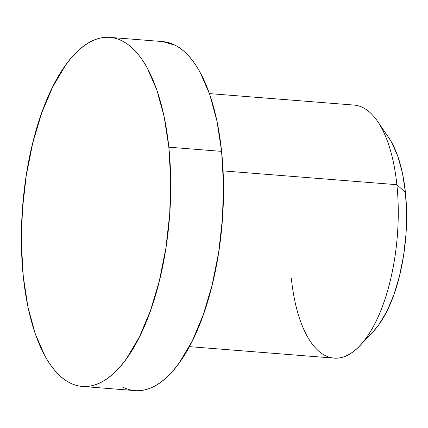 <?xml version="1.0" encoding="UTF-8"?>
<svg xmlns="http://www.w3.org/2000/svg" width="428" height="428" viewBox="0 0 428 428"><rect width="100%" height="100%" fill="white"/><g stroke="black" fill="none" stroke-linecap="round" stroke-linejoin="round"><path stroke-width="0.64" d="M189.326 346.632L334.065 358.129A126.918 53.366 -85.5 0 0 396.874 184.693L223.074 170.884L396.874 184.693L405.428 192.423A109.413 46.005 -85.5 0 0 388.881 137.907L377.678 121.456A126.918 53.366 94.5 0 1 396.874 184.693A126.918 53.366 -85.5 0 0 354.165 105.09L209.426 93.593M82.192 386.414A175.063 73.611 94.5 0 1 23.289 276.622L21.416 243.741L22.411 209.634L26.242 175.614L32.753 142.995L41.693 113.019L52.73 86.841L65.425 65.473C69.898 59.23 74.52 53.982 79.298 49.734C84.081 45.48 88.917 42.313 93.818 40.221C98.718 38.129 103.587 37.161 108.423 37.311C113.26 37.461 117.968 38.723 122.552 41.109C127.137 43.49 131.508 46.946 135.665 51.467C139.822 55.993 143.685 61.504 147.253 67.999L156.878 90.051L164.165 116.791L168.83 147.189A175.063 73.611 94.5 0 1 82.192 386.414L134.97 390.609A175.063 73.611 -85.5 0 0 221.608 151.378A175.063 73.611 -85.5 0 0 162.699 41.586L109.921 37.391A175.063 73.611 94.5 0 1 168.83 147.189L221.608 151.378L168.83 147.189L170.702 180.07L169.702 214.171L165.877 248.192L159.366 280.816L150.421 310.792L139.389 336.964L126.693 358.332C122.221 364.581 117.598 369.824 112.815 374.077C108.038 378.325 103.202 381.492 98.301 383.584C93.395 385.676 88.526 386.645 83.695 386.495C78.859 386.345 74.146 385.082 69.566 382.702C64.981 380.315 60.61 376.865 56.453 372.339C52.296 367.812 48.434 362.302 44.86 355.812L35.24 333.754L27.954 307.015L23.289 276.622A175.063 73.611 94.5 0 1 109.921 37.391M373.334 331.406L379.096 324.387L387.03 311.033L393.926 294.673L399.517 275.937L403.583 255.548L405.974 234.287L406.6 212.973L405.428 192.423L402.513 173.426L397.96 156.712L391.946 142.925L388.704 137.65M122.344 386.891C126.923 389.277 131.637 390.539 136.473 390.689C141.31 390.839 146.173 389.871 151.079 387.779C155.979 385.687 160.816 382.52 165.593 378.266C170.376 374.019 174.999 368.77 179.471 362.527L192.167 341.159L203.198 314.981L212.144 285.005L218.655 252.386L222.48 218.366L223.48 184.259L221.608 151.378L216.943 120.985L209.656 94.246L200.031 72.188C196.463 65.698 192.6 60.188 188.443 55.661C184.286 51.135 179.915 47.685 175.33 45.298L162.581 41.575M359.862 345.685L373.526 331.208A109.413 46.005 -85.5 0 0 405.428 192.423L396.874 184.693A126.918 53.366 94.5 0 1 359.862 345.685A126.918 53.366 94.5 0 1 291.356 278.532"/></g></svg>
